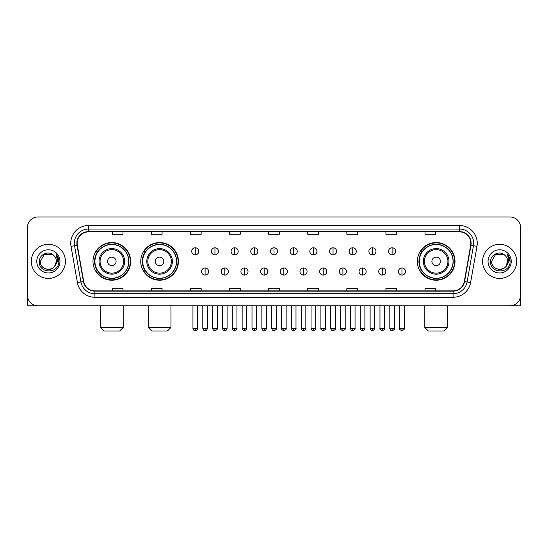 <?xml version="1.0" encoding="UTF-8"?>
<svg xmlns="http://www.w3.org/2000/svg" width="548" height="548" viewBox="0 0 548 548"><rect width="100%" height="100%" fill="white"/><g stroke="black" fill="none" stroke-linecap="round" stroke-linejoin="round"><path stroke-width="0.82" d="M417.343 261.389A18.831 18.831 0 0 0 436.174 280.22A18.831 18.831 0 0 0 455.004 261.389A18.831 18.831 0 0 0 436.174 242.552A18.831 18.831 0 0 0 417.343 261.389M140.754 261.389A18.831 18.831 0 0 0 159.584 280.22A18.831 18.831 0 0 0 178.415 261.389A18.831 18.831 0 0 0 159.584 242.552A18.831 18.831 0 0 0 140.754 261.389M92.996 261.389A18.831 18.831 0 0 0 111.826 280.22A18.831 18.831 0 0 0 130.657 261.389A18.831 18.831 0 0 0 111.826 242.552A18.831 18.831 0 0 0 92.996 261.389M97.51 270.979A17.235 17.235 0 0 1 97.51 251.792M145.268 270.979A17.235 17.235 0 0 1 145.268 251.792M421.857 270.979A17.235 17.235 0 0 1 421.857 251.792M27.4 227.632L27.4 295.139A10.659 10.659 0 0 0 38.059 305.805L509.941 305.805A10.659 10.659 0 0 0 520.6 295.139L520.6 227.632A10.659 10.659 0 0 0 509.941 216.967L38.059 216.967A10.659 10.659 0 0 0 27.4 227.632L27.4 295.139M31.311 261.389A17.056 17.056 0 0 0 48.368 278.439A17.056 17.056 0 0 0 65.418 261.389A17.056 17.056 0 0 0 48.368 244.333A17.056 17.056 0 0 0 31.311 261.389A17.056 17.056 0 0 0 48.368 278.439A17.056 17.056 0 0 0 65.418 261.389A17.056 17.056 0 0 0 48.368 244.333A17.056 17.056 0 0 0 31.311 261.389M482.583 261.389A17.056 17.056 0 0 0 499.632 278.439A17.056 17.056 0 0 0 516.689 261.389A17.056 17.056 0 0 0 499.632 244.333A17.056 17.056 0 0 0 482.583 261.389A17.056 17.056 0 0 0 499.632 278.439A17.056 17.056 0 0 0 516.689 261.389A17.056 17.056 0 0 0 499.632 244.333A17.056 17.056 0 0 0 482.583 261.389M77.145 243.264A11.371 11.371 0 0 1 88.516 231.893L459.484 231.893A11.371 11.371 0 0 1 470.684 245.237L464.293 281.48A11.371 11.371 0 0 1 453.093 290.878L94.907 290.878A11.371 11.371 0 0 1 83.707 281.48L77.316 245.237A11.371 11.371 0 0 1 77.145 243.264M76.864 243.264A11.652 11.652 0 0 0 77.042 245.285L83.433 281.528A11.652 11.652 0 0 0 94.907 291.159L453.093 291.159A11.652 11.652 0 0 0 464.567 281.528L470.958 245.285A11.652 11.652 0 0 0 459.484 231.612L88.516 231.612A11.652 11.652 0 0 0 76.864 243.264M71.021 246.347A17.769 17.769 0 0 1 88.516 225.495L459.484 225.495A17.769 17.769 0 0 1 476.979 246.347L470.588 282.59A17.769 17.769 0 0 1 453.093 297.276L94.907 297.276A17.769 17.769 0 0 1 77.412 282.59L71.021 246.347L74.521 245.73A14.214 14.214 0 0 1 88.516 229.05L459.484 229.05A14.214 14.214 0 0 1 473.479 245.73L467.088 281.973A14.214 14.214 0 0 1 453.093 293.721L94.907 293.721A14.214 14.214 0 0 1 80.912 281.973L74.521 245.73A14.214 14.214 0 0 1 74.302 243.264M509.941 216.967L38.059 216.967M38.059 305.805L509.941 305.805M520.6 295.139L520.6 227.632M464.567 281.528L467.088 281.973L473.479 245.73L476.979 246.347M268.671 231.893L268.671 234.297L279.329 234.297L279.329 231.893M229.585 231.893L229.585 234.297L240.243 234.297L240.243 231.893M190.499 231.893L190.499 234.297L201.157 234.297L201.157 231.893M151.412 231.893L151.412 234.297L162.071 234.297L162.071 231.893M112.326 231.893L112.326 234.297L122.985 234.297L122.985 231.893M307.757 231.893L307.757 234.297L318.415 234.297L318.415 231.893M346.843 231.893L346.843 234.297L357.502 234.297L357.502 231.893M385.929 231.893L385.929 234.297L396.588 234.297L396.588 231.893M425.015 231.893L425.015 234.297L435.674 234.297L435.674 231.893M279.329 290.878L279.329 288.474L268.671 288.474L268.671 290.878M240.243 290.878L240.243 288.474L229.585 288.474L229.585 290.878M201.157 290.878L201.157 288.474L190.499 288.474L190.499 290.878M162.071 290.878L162.071 288.474L151.412 288.474L151.412 290.878M122.985 290.878L122.985 288.474L112.326 288.474L112.326 290.878M318.415 290.878L318.415 288.474L307.757 288.474L307.757 290.878M357.502 290.878L357.502 288.474L346.843 288.474L346.843 290.878M396.588 290.878L396.588 288.474L385.929 288.474L385.929 290.878M435.674 290.878L435.674 288.474L425.015 288.474L425.015 290.878M53.629 255.32A8.028 8.028 0 0 1 56.396 261.389C56.889 271.746 39.84 271.746 40.333 261.389L44.347 254.43L52.382 254.43L53.629 255.32C48.697 250.155 39.209 254.409 39.298 261.389C38.394 273.781 58.492 274.11 58.821 261.985L58.835 261.389C58.807 258.752 57.93 256.437 56.211 254.443L57.595 261.389L54.519 266.547A8.028 8.028 0 0 0 56.396 261.389L54.499 266.568M54.519 266.547C50.258 272.308 39.915 268.623 40.333 261.389M36.778 261.389A11.583 11.583 0 0 0 48.368 272.973A11.583 11.583 0 0 0 59.951 261.389A11.583 11.583 0 0 0 48.368 249.799A11.583 11.583 0 0 0 36.778 261.389M56.286 254.532L58.835 261.691M27.756 297.872L27.756 305.805L68.973 305.805M119.642 331.033L104.01 331.033L100.455 327.478L123.197 327.478L119.642 331.033M116.094 261.389A4.261 4.261 0 0 0 111.826 257.122A4.261 4.261 0 0 0 107.566 261.389A4.261 4.261 0 0 0 111.826 265.65A4.261 4.261 0 0 0 116.094 261.389M124.622 261.389A12.789 12.789 0 0 0 111.826 248.593A12.789 12.789 0 0 0 99.037 261.389A12.789 12.789 0 0 0 111.826 274.178A12.789 12.789 0 0 0 124.622 261.389A12.789 12.789 0 0 1 111.826 274.178A12.789 12.789 0 0 1 99.037 261.389M128.705 261.389A16.878 16.878 0 0 0 111.826 244.511A16.878 16.878 0 0 0 94.948 261.389A16.878 16.878 0 0 0 111.826 278.261A16.878 16.878 0 0 0 128.705 261.389M130.301 261.389A18.474 18.474 0 0 1 96.037 270.979L97.749 270.979A17.036 17.036 0 0 0 123.101 274.158A17.036 17.036 0 0 0 123.101 248.614A17.036 17.036 0 0 0 97.749 251.792L96.037 251.792A18.474 18.474 0 0 1 130.301 261.389M167.4 331.033L151.769 331.033L148.213 327.478L170.955 327.478L167.4 331.033M163.845 261.389A4.261 4.261 0 0 0 159.584 257.122A4.261 4.261 0 0 0 155.317 261.389A4.261 4.261 0 0 0 159.584 265.65A4.261 4.261 0 0 0 163.845 261.389M172.373 261.389A12.789 12.789 0 0 0 159.584 248.593A12.789 12.789 0 0 0 146.789 261.389A12.789 12.789 0 0 0 159.584 274.178A12.789 12.789 0 0 0 172.373 261.389A12.789 12.789 0 0 1 159.584 274.178A12.789 12.789 0 0 1 146.789 261.389M176.463 261.389A16.878 16.878 0 0 0 159.584 244.511A16.878 16.878 0 0 0 142.706 261.389A16.878 16.878 0 0 0 159.584 278.261A16.878 16.878 0 0 0 176.463 261.389M178.059 261.389A18.474 18.474 0 0 1 143.795 270.979L145.501 270.979A17.036 17.036 0 0 0 170.853 274.158A17.036 17.036 0 0 0 170.853 248.614A17.036 17.036 0 0 0 145.501 251.792L143.795 251.792A18.474 18.474 0 0 1 178.059 261.389M443.99 331.033L428.358 331.033L424.803 327.478L447.545 327.478L443.99 331.033M440.434 261.389A4.261 4.261 0 0 0 436.174 257.122A4.261 4.261 0 0 0 431.906 261.389A4.261 4.261 0 0 0 436.174 265.65A4.261 4.261 0 0 0 440.434 261.389M448.963 261.389A12.789 12.789 0 0 0 436.174 248.593A12.789 12.789 0 0 0 423.378 261.389A12.789 12.789 0 0 0 436.174 274.178A12.789 12.789 0 0 0 448.963 261.389A12.789 12.789 0 0 1 436.174 274.178A12.789 12.789 0 0 1 423.378 261.389M453.052 261.389A16.878 16.878 0 0 0 436.174 244.511A16.878 16.878 0 0 0 419.295 261.389A16.878 16.878 0 0 0 436.174 278.261A16.878 16.878 0 0 0 453.052 261.389M454.648 261.389A18.474 18.474 0 0 1 420.385 270.979L422.097 270.979A17.036 17.036 0 0 0 447.449 274.158A17.036 17.036 0 0 0 447.449 248.614A17.036 17.036 0 0 0 422.097 251.792L420.385 251.792A18.474 18.474 0 0 1 454.648 261.389M195.259 247.778A3.555 3.555 0 0 0 191.704 251.327A3.555 3.555 0 0 0 195.259 254.882A3.555 3.555 0 0 0 198.814 251.327A3.555 3.555 0 0 0 195.259 247.778L195.259 254.882A3.555 3.555 0 0 0 198.814 251.327A3.555 3.555 0 0 0 195.259 247.778M214.946 247.778A3.555 3.555 0 0 0 211.391 251.327A3.555 3.555 0 0 0 214.946 254.882A3.555 3.555 0 0 0 218.494 251.327A3.555 3.555 0 0 0 214.946 247.778L214.946 254.882A3.555 3.555 0 0 0 218.494 251.327A3.555 3.555 0 0 0 214.946 247.778M234.626 247.778A3.555 3.555 0 0 0 231.078 251.327A3.555 3.555 0 0 0 234.626 254.882A3.555 3.555 0 0 0 238.181 251.327A3.555 3.555 0 0 0 234.626 247.778L234.626 254.882A3.555 3.555 0 0 0 238.181 251.327A3.555 3.555 0 0 0 234.626 247.778M254.313 247.778A3.555 3.555 0 0 0 250.758 251.327A3.555 3.555 0 0 0 254.313 254.882A3.555 3.555 0 0 0 257.868 251.327A3.555 3.555 0 0 0 254.313 247.778L254.313 254.882A3.555 3.555 0 0 0 257.868 251.327A3.555 3.555 0 0 0 254.313 247.778M274 247.778A3.555 3.555 0 0 0 270.445 251.327A3.555 3.555 0 0 0 274 254.882A3.555 3.555 0 0 0 277.555 251.327A3.555 3.555 0 0 0 274 247.778L274 254.882A3.555 3.555 0 0 0 277.555 251.327A3.555 3.555 0 0 0 274 247.778M293.687 247.778A3.555 3.555 0 0 0 290.132 251.327A3.555 3.555 0 0 0 293.687 254.882A3.555 3.555 0 0 0 297.242 251.327A3.555 3.555 0 0 0 293.687 247.778L293.687 254.882A3.555 3.555 0 0 0 297.242 251.327A3.555 3.555 0 0 0 293.687 247.778M313.374 247.778A3.555 3.555 0 0 0 309.819 251.327A3.555 3.555 0 0 0 313.374 254.882A3.555 3.555 0 0 0 316.922 251.327A3.555 3.555 0 0 0 313.374 247.778L313.374 254.882A3.555 3.555 0 0 0 316.922 251.327A3.555 3.555 0 0 0 313.374 247.778M333.054 247.778A3.555 3.555 0 0 0 329.506 251.327A3.555 3.555 0 0 0 333.054 254.882A3.555 3.555 0 0 0 336.609 251.327A3.555 3.555 0 0 0 333.054 247.778L333.054 254.882A3.555 3.555 0 0 0 336.609 251.327A3.555 3.555 0 0 0 333.054 247.778M352.741 247.778A3.555 3.555 0 0 0 349.186 251.327A3.555 3.555 0 0 0 352.741 254.882A3.555 3.555 0 0 0 356.296 251.327A3.555 3.555 0 0 0 352.741 247.778L352.741 254.882A3.555 3.555 0 0 0 356.296 251.327A3.555 3.555 0 0 0 352.741 247.778M372.428 247.778A3.555 3.555 0 0 0 368.873 251.327A3.555 3.555 0 0 0 372.428 254.882A3.555 3.555 0 0 0 375.983 251.327A3.555 3.555 0 0 0 372.428 247.778L372.428 254.882A3.555 3.555 0 0 0 375.983 251.327A3.555 3.555 0 0 0 372.428 247.778M392.115 247.778A3.555 3.555 0 0 0 388.559 251.327A3.555 3.555 0 0 0 392.115 254.882A3.555 3.555 0 0 0 395.663 251.327A3.555 3.555 0 0 0 392.115 247.778L392.115 254.882A3.555 3.555 0 0 0 395.663 251.327A3.555 3.555 0 0 0 392.115 247.778M205.103 267.958A3.555 3.555 0 0 0 201.548 271.513A3.555 3.555 0 0 0 205.103 275.069A3.555 3.555 0 0 0 208.658 271.513A3.555 3.555 0 0 0 205.103 267.958L205.103 275.069A3.555 3.555 0 0 0 208.658 271.513A3.555 3.555 0 0 0 205.103 267.958M224.79 267.958A3.555 3.555 0 0 0 221.234 271.513A3.555 3.555 0 0 0 224.79 275.069A3.555 3.555 0 0 0 228.338 271.513A3.555 3.555 0 0 0 224.79 267.958L224.79 275.069A3.555 3.555 0 0 0 228.338 271.513A3.555 3.555 0 0 0 224.79 267.958M244.47 267.958A3.555 3.555 0 0 0 240.921 271.513A3.555 3.555 0 0 0 244.47 275.069A3.555 3.555 0 0 0 248.025 271.513A3.555 3.555 0 0 0 244.47 267.958L244.47 275.069A3.555 3.555 0 0 0 248.025 271.513A3.555 3.555 0 0 0 244.47 267.958M264.157 267.958A3.555 3.555 0 0 0 260.601 271.513A3.555 3.555 0 0 0 264.157 275.069A3.555 3.555 0 0 0 267.712 271.513A3.555 3.555 0 0 0 264.157 267.958L264.157 275.069A3.555 3.555 0 0 0 267.712 271.513A3.555 3.555 0 0 0 264.157 267.958M283.843 267.958A3.555 3.555 0 0 0 280.288 271.513A3.555 3.555 0 0 0 283.843 275.069A3.555 3.555 0 0 0 287.399 271.513A3.555 3.555 0 0 0 283.843 267.958L283.843 275.069A3.555 3.555 0 0 0 287.399 271.513A3.555 3.555 0 0 0 283.843 267.958M303.53 267.958A3.555 3.555 0 0 0 299.975 271.513A3.555 3.555 0 0 0 303.53 275.069A3.555 3.555 0 0 0 307.079 271.513A3.555 3.555 0 0 0 303.53 267.958L303.53 275.069A3.555 3.555 0 0 0 307.079 271.513A3.555 3.555 0 0 0 303.53 267.958M323.21 267.958A3.555 3.555 0 0 0 319.662 271.513A3.555 3.555 0 0 0 323.21 275.069A3.555 3.555 0 0 0 326.766 271.513A3.555 3.555 0 0 0 323.21 267.958L323.21 275.069A3.555 3.555 0 0 0 326.766 271.513A3.555 3.555 0 0 0 323.21 267.958M342.897 267.958A3.555 3.555 0 0 0 339.342 271.513A3.555 3.555 0 0 0 342.897 275.069A3.555 3.555 0 0 0 346.452 271.513A3.555 3.555 0 0 0 342.897 267.958L342.897 275.069A3.555 3.555 0 0 0 346.452 271.513A3.555 3.555 0 0 0 342.897 267.958M362.584 267.958A3.555 3.555 0 0 0 359.029 271.513A3.555 3.555 0 0 0 362.584 275.069A3.555 3.555 0 0 0 366.139 271.513A3.555 3.555 0 0 0 362.584 267.958L362.584 275.069A3.555 3.555 0 0 0 366.139 271.513A3.555 3.555 0 0 0 362.584 267.958M382.271 267.958A3.555 3.555 0 0 0 378.716 271.513A3.555 3.555 0 0 0 382.271 275.069A3.555 3.555 0 0 0 385.819 271.513A3.555 3.555 0 0 0 382.271 267.958L382.271 275.069A3.555 3.555 0 0 0 385.819 271.513A3.555 3.555 0 0 0 382.271 267.958M401.958 267.958A3.555 3.555 0 0 0 398.403 271.513A3.555 3.555 0 0 0 401.958 275.069A3.555 3.555 0 0 0 405.506 271.513A3.555 3.555 0 0 0 401.958 267.958L401.958 275.069A3.555 3.555 0 0 0 405.506 271.513A3.555 3.555 0 0 0 401.958 267.958M520.244 297.872L520.244 305.805L479.027 305.805M504.893 255.32A8.028 8.028 0 0 1 507.667 261.389C508.16 271.746 491.111 271.746 491.604 261.389L495.618 254.43L503.653 254.43L504.893 255.32C499.968 250.155 490.481 254.409 490.57 261.389C489.665 273.781 509.763 274.11 510.092 261.985L510.106 261.389C510.078 258.752 509.202 256.437 507.482 254.443L508.866 261.389L505.79 266.547A8.028 8.028 0 0 0 507.667 261.389L505.77 266.568M505.79 266.547C501.53 272.308 491.186 268.623 491.604 261.389M488.049 261.389A11.583 11.583 0 0 0 499.632 272.973A11.583 11.583 0 0 0 511.222 261.389A11.583 11.583 0 0 0 499.632 249.799A11.583 11.583 0 0 0 488.049 261.389M507.558 254.532L510.106 261.691M459.484 225.495L459.484 231.612M74.521 245.73L77.042 245.285M94.907 297.276L94.907 291.159M453.093 291.159L453.093 297.276M77.412 282.59L83.433 281.528M470.958 245.285L473.479 245.73M88.516 225.495L88.516 231.612M467.088 281.973L470.588 282.59M123.581 261.389A11.755 11.755 0 0 0 111.826 249.635A11.755 11.755 0 0 0 100.079 261.389A11.755 11.755 0 0 0 111.826 273.137A11.755 11.755 0 0 0 123.581 261.389M171.332 261.389A11.755 11.755 0 0 0 159.584 249.635A11.755 11.755 0 0 0 147.83 261.389A11.755 11.755 0 0 0 159.584 273.137A11.755 11.755 0 0 0 171.332 261.389M447.922 261.389A11.755 11.755 0 0 0 436.174 249.635A11.755 11.755 0 0 0 424.419 261.389A11.755 11.755 0 0 0 436.174 273.137A11.755 11.755 0 0 0 447.922 261.389M195.259 328.368L192.951 328.368C193.355 330.012 194.122 330.78 195.259 330.677L195.259 328.368L197.568 328.368L197.568 305.805M214.946 328.368L212.631 328.368C213.035 330.012 213.809 330.78 214.946 330.677L214.946 328.368L217.255 328.368L217.255 305.805M234.626 328.368L232.318 328.368C232.722 330.012 233.496 330.78 234.626 330.677L234.626 328.368L236.941 328.368L236.941 305.805M254.313 328.368L252.005 328.368C252.409 330.012 253.176 330.78 254.313 330.677L254.313 328.368L256.622 328.368L256.622 305.805M274 328.368L271.692 328.368C272.096 330.012 272.863 330.78 274 330.677L274 328.368L276.308 328.368L276.308 305.805M293.687 328.368L291.378 328.368C291.776 330.012 292.55 330.78 293.687 330.677L293.687 328.368L295.995 328.368L295.995 305.805M313.374 328.368L311.059 328.368C311.463 330.012 312.237 330.78 313.374 330.677L313.374 328.368L315.682 328.368L315.682 305.805M333.054 328.368L330.745 328.368C331.15 330.012 331.917 330.78 333.054 330.677L333.054 328.368L335.369 328.368L335.369 305.805M352.741 328.368L350.432 328.368C350.836 330.012 351.604 330.78 352.741 330.677L352.741 328.368L355.049 328.368L355.049 305.805M372.428 328.368L370.119 328.368C370.523 330.012 371.291 330.78 372.428 330.677L372.428 328.368L374.736 328.368L374.736 305.805M392.115 328.368L389.799 328.368C390.203 330.012 390.977 330.78 392.115 330.677L392.115 328.368L394.423 328.368L394.423 305.805M205.103 328.368L202.794 328.368C203.192 330.012 203.966 330.78 205.103 330.677L205.103 328.368L207.411 328.368L207.411 305.805M224.79 328.368L222.474 328.368C222.878 330.012 223.653 330.78 224.79 330.677L224.79 328.368L227.098 328.368L227.098 305.805M244.47 328.368L242.161 328.368C242.565 330.012 243.333 330.78 244.47 330.677L244.47 328.368L246.785 328.368L246.785 305.805M264.157 328.368L261.848 328.368C262.252 330.012 263.019 330.78 264.157 330.677L264.157 328.368L266.465 328.368L266.465 305.805M283.843 328.368L281.535 328.368C281.062 329.101 281.836 329.875 283.843 330.677L283.843 328.368L286.152 328.368L286.152 305.805M303.53 328.368L301.215 328.368C300.749 329.101 301.516 329.875 303.53 330.677L303.53 328.368L305.839 328.368L305.839 305.805M323.21 328.368L320.902 328.368C320.436 329.101 321.203 329.875 323.21 330.677L323.21 328.368L325.526 328.368L325.526 305.805M342.897 328.368L340.589 328.368C340.123 329.101 340.89 329.875 342.897 330.677L342.897 328.368L345.206 328.368L345.206 305.805M362.584 328.368L360.276 328.368C359.803 329.101 360.577 329.875 362.584 330.677L362.584 328.368L364.893 328.368L364.893 305.805M382.271 328.368L379.963 328.368C379.49 329.101 380.264 329.875 382.271 330.677L382.271 328.368L384.58 328.368L384.58 305.805M401.958 328.368L399.643 328.368C399.177 329.101 399.944 329.875 401.958 330.677L401.958 328.368L404.266 328.368L404.266 305.805M123.197 305.805L123.197 327.478M100.455 305.805L100.455 327.478M170.955 305.805L170.955 327.478M148.213 305.805L148.213 327.478M447.545 305.805L447.545 327.478M424.803 305.805L424.803 327.478M192.951 328.368L192.951 305.805M197.568 328.368C198.034 329.101 197.266 329.875 195.259 330.677M212.631 328.368L212.631 305.805M217.255 328.368C217.72 329.101 216.953 329.875 214.946 330.677M232.318 328.368L232.318 305.805M236.941 328.368C237.407 329.101 236.64 329.875 234.626 330.677M252.005 328.368L252.005 305.805M256.622 328.368C257.094 329.101 256.32 329.875 254.313 330.677M271.692 328.368L271.692 305.805M276.308 328.368C276.781 329.101 276.007 329.875 274 330.677M291.378 328.368L291.378 305.805M295.995 328.368C296.461 329.101 295.694 329.875 293.687 330.677M311.059 328.368L311.059 305.805M315.682 328.368C316.148 329.101 315.381 329.875 313.374 330.677M330.745 328.368L330.745 305.805M335.369 328.368C335.835 329.101 335.068 329.875 333.054 330.677M350.432 328.368L350.432 305.805M355.049 328.368C355.522 329.101 354.748 329.875 352.741 330.677M370.119 328.368L370.119 305.805M374.736 328.368C375.202 329.101 374.435 329.875 372.428 330.677M389.799 328.368L389.799 305.805M394.423 328.368C394.889 329.101 394.122 329.875 392.115 330.677M202.794 328.368L202.794 305.805M207.411 328.368C207.007 330.012 206.24 330.78 205.103 330.677M222.474 328.368L222.474 305.805M227.098 328.368C226.694 330.012 225.92 330.78 224.79 330.677M242.161 328.368L242.161 305.805M246.785 328.368C246.381 330.012 245.607 330.78 244.47 330.677M261.848 328.368L261.848 305.805M266.465 328.368C266.061 330.012 265.294 330.78 264.157 330.677M281.535 328.368L281.535 305.805M286.152 328.368C286.618 329.101 285.851 329.875 283.843 330.677M301.215 328.368L301.215 305.805M305.839 328.368C306.305 329.101 305.537 329.875 303.53 330.677M320.902 328.368L320.902 305.805M325.526 328.368C325.992 329.101 325.224 329.875 323.21 330.677M340.589 328.368L340.589 305.805M345.206 328.368C345.678 329.101 344.904 329.875 342.897 330.677M360.276 328.368L360.276 305.805M364.893 328.368C365.365 329.101 364.591 329.875 362.584 330.677M379.963 328.368L379.963 305.805M384.58 328.368C385.045 329.101 384.278 329.875 382.271 330.677M399.643 328.368L399.643 305.805M404.266 328.368C404.732 329.101 403.965 329.875 401.958 330.677"/></g></svg>
